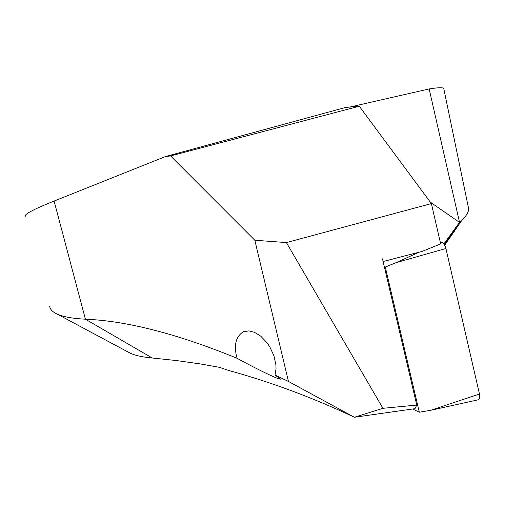 <?xml version="1.0" encoding="UTF-8"?>
<svg xmlns="http://www.w3.org/2000/svg" width="505" height="505" viewBox="0 0 505 505"><rect width="100%" height="100%" fill="white"/><g stroke="black" fill="none" stroke-linecap="round" stroke-linejoin="round"><path stroke-width="0.76" d="M237.091 358.291C233.556 345.673 235.595 336.848 243.202 331.823L248.877 330.876L254.356 332.24L260.706 336.128L267.063 342.781L269.866 346.954L274.045 356.107L275.913 364.932L276.033 368.801L275.036 375.07L280.711 379.192L278.394 378.744C269.253 375.228 250.013 365.437 237.091 358.291C177.533 333.912 126.97 320.883 85.408 319.198L54.098 201.066C43.07 205.484 35.23 208.975 30.578 211.544C26.481 213.811 24.745 215.357 25.376 216.197M49.686 306.352C50.121 309.464 52.716 312.09 57.456 314.23L58.264 314.571C64.186 317.007 73.238 318.554 85.408 319.198L152.239 358.001L176.485 360.551L200.51 363.96L219.574 367.356L228.26 370.348C270.901 382.045 312.942 397.688 354.396 417.269L415.003 408.659L416.751 405.067L382.929 408.311L354.396 417.269L288.45 381.464L254.823 240.247L286.385 242.577L431.377 203.584L359.27 106.208L170.589 155.931L165.356 156.594L54.098 201.066M431.377 203.584L440.682 243.883L421.915 251.503L383.106 261.514L416.751 405.067L415.003 408.659M286.385 242.577L382.929 408.311M127.412 351.669L130.265 353.197C135.334 355.526 142.656 357.13 152.239 358.001M288.45 381.464L275.036 375.07M254.823 240.247L170.589 155.931M443.908 89.234L443.712 88.287C442.323 87.378 437.469 87.599 429.155 88.943L459.531 222.345L443.844 244.016M468.002 205.655L468.665 208.855C468.608 212.081 466.399 215.824 462.037 220.079L459.531 222.345M165.356 156.594L345.603 107.445L359.27 106.208M349.712 107.073L429.155 88.943M430.279 202.101L459.493 222.383L444.274 244.603M382.481 258.844L416.751 405.067M384.337 266.76L385.296 267.044L419.308 412.206L430.601 410.306L479.472 394.039C480.072 397.107 479.624 399.032 478.128 399.815L477.572 399.941M419.308 412.206L412.579 408.999M440.215 241.863L441.294 242.129C443.422 242.892 444.962 245.02 445.915 248.504L479.472 394.039M385.296 267.044L396.103 262.657L445.915 248.504M396.103 262.657L419.005 252.254M440.373 242.552L441.294 242.129M243.202 331.823L245.651 331.059M468.665 208.855L443.712 88.287M130.265 353.197L57.456 314.23M444.678 245.266L462.037 220.079M430.601 410.306L478.128 399.815"/></g></svg>
